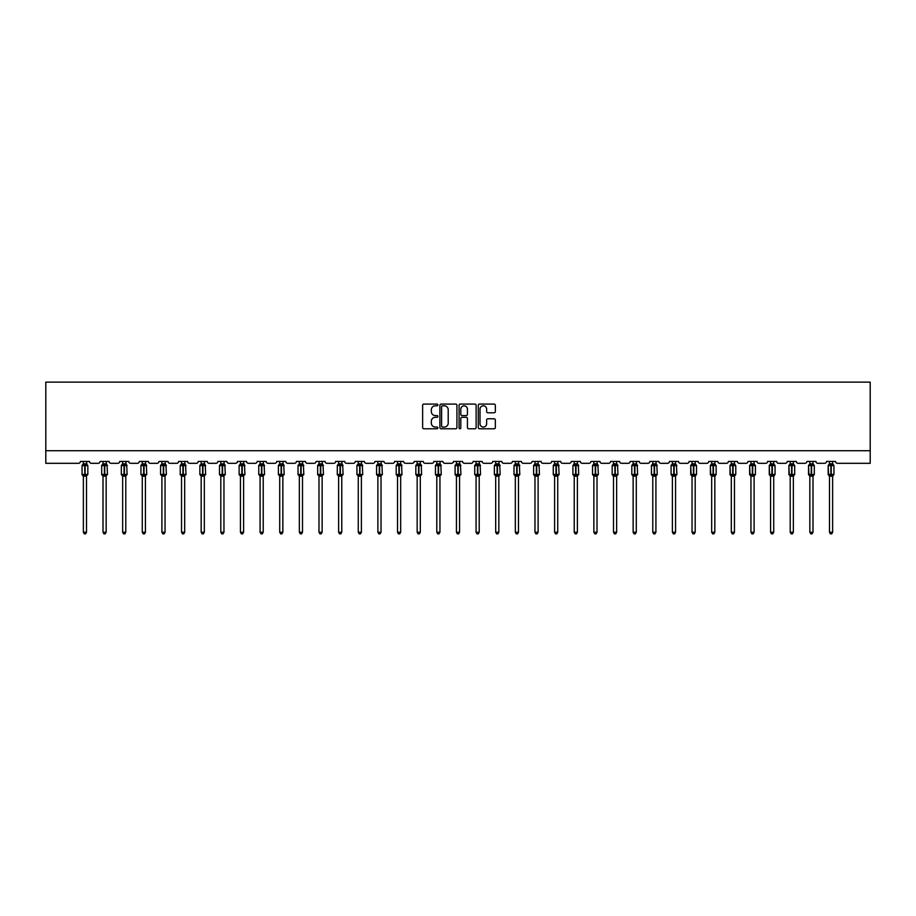 <?xml version="1.0" encoding="UTF-8"?>
<svg xmlns="http://www.w3.org/2000/svg" width="916" height="916" viewBox="0 0 916 916"><rect width="100%" height="100%" fill="white"/><g stroke="black" fill="none" stroke-linecap="round" stroke-linejoin="round"><path stroke-width="1.37" d="M437.859 404.941A0.87 0.87 0 0 0 437.001 404.082L423.868 404.082A1.237 1.237 0 0 0 422.631 405.319L422.631 427.554A1.237 1.237 0 0 0 423.868 428.791L437.001 428.791A0.87 0.87 0 0 0 437.859 427.921A0.87 0.87 0 0 0 437.001 427.062L435.295 427.062A3.95 3.95 0 0 1 431.344 423.1L431.344 421.257A3.95 3.95 0 0 1 435.295 417.295L437.001 417.295A0.87 0.87 0 0 0 437.859 416.436A0.87 0.87 0 0 0 437.001 415.566L435.295 415.566A3.95 3.95 0 0 1 431.344 411.616L431.344 409.761A3.95 3.95 0 0 1 435.295 405.811L437.001 405.811A0.87 0.87 0 0 0 437.859 404.941M494.102 412.784A1.237 1.237 0 0 0 495.338 411.559L495.338 405.319A1.237 1.237 0 0 0 494.102 404.082L479.526 404.082A1.237 1.237 0 0 0 478.289 405.319L478.289 427.554A1.237 1.237 0 0 0 479.526 428.791L494.102 428.791A1.237 1.237 0 0 0 495.338 427.554L495.338 420.02A1.237 1.237 0 0 0 494.102 418.784L487.862 418.784A1.237 1.237 0 0 0 486.636 420.02L486.636 423.753A3.309 3.309 0 0 1 483.327 427.062A3.309 3.309 0 0 1 480.018 423.753L480.018 409.108A3.309 3.309 0 0 1 483.327 405.811A3.309 3.309 0 0 1 486.636 409.108L486.636 411.559A1.237 1.237 0 0 0 487.862 412.784L494.102 412.784M870.2 450.729L870.2 382.132L45.8 382.132L45.8 463.313L78.524 463.313A1.889 1.889 0 0 0 80.413 461.435L89.47 461.435A1.889 1.889 0 0 0 91.36 463.313L98.161 463.313A1.889 1.889 0 0 0 100.05 461.435L109.107 461.435A1.889 1.889 0 0 0 110.996 463.313L117.798 463.313A1.889 1.889 0 0 0 119.687 461.435L128.744 461.435A1.889 1.889 0 0 0 130.633 463.313L137.423 463.313A1.889 1.889 0 0 0 139.312 461.435L148.381 461.435A1.889 1.889 0 0 0 150.27 463.313L157.06 463.313A1.889 1.889 0 0 0 158.949 461.435L168.017 461.435A1.889 1.889 0 0 0 169.895 463.313L176.696 463.313A1.889 1.889 0 0 0 178.586 461.435L187.643 461.435A1.889 1.889 0 0 0 189.532 463.313L196.333 463.313A1.889 1.889 0 0 0 198.222 461.435L207.279 461.435A1.889 1.889 0 0 0 209.169 463.313L215.97 463.313A1.889 1.889 0 0 0 217.859 461.435L226.916 461.435A1.889 1.889 0 0 0 228.805 463.313L235.595 463.313A1.889 1.889 0 0 0 237.484 461.435L246.553 461.435A1.889 1.889 0 0 0 248.442 463.313L255.232 463.313A1.889 1.889 0 0 0 257.121 461.435L266.19 461.435A1.889 1.889 0 0 0 268.079 463.313L274.869 463.313A1.889 1.889 0 0 0 276.758 461.435L285.815 461.435A1.889 1.889 0 0 0 287.704 463.313L294.505 463.313A1.889 1.889 0 0 0 296.395 461.435L305.452 461.435A1.889 1.889 0 0 0 307.341 463.313L314.142 463.313A1.889 1.889 0 0 0 316.031 461.435L325.088 461.435A1.889 1.889 0 0 0 326.978 463.313L333.779 463.313A1.889 1.889 0 0 0 335.657 461.435L344.725 461.435A1.889 1.889 0 0 0 346.614 463.313L353.404 463.313A1.889 1.889 0 0 0 355.293 461.435L364.362 461.435A1.889 1.889 0 0 0 366.251 463.313L373.041 463.313A1.889 1.889 0 0 0 374.93 461.435L383.987 461.435A1.889 1.889 0 0 0 385.876 463.313L392.678 463.313A1.889 1.889 0 0 0 394.567 461.435L403.624 461.435A1.889 1.889 0 0 0 405.513 463.313L412.315 463.313A1.889 1.889 0 0 0 414.204 461.435L423.261 461.435A1.889 1.889 0 0 0 425.15 463.313L431.951 463.313A1.889 1.889 0 0 0 433.829 461.435L442.897 461.435A1.889 1.889 0 0 0 444.787 463.313L451.577 463.313A1.889 1.889 0 0 0 453.466 461.435L462.534 461.435A1.889 1.889 0 0 0 464.423 463.313L471.213 463.313A1.889 1.889 0 0 0 473.103 461.435L482.171 461.435A1.889 1.889 0 0 0 484.049 463.313L490.85 463.313A1.889 1.889 0 0 0 492.739 461.435L501.796 461.435A1.889 1.889 0 0 0 503.685 463.313L510.487 463.313A1.889 1.889 0 0 0 512.376 461.435L521.433 461.435A1.889 1.889 0 0 0 523.322 463.313L530.124 463.313A1.889 1.889 0 0 0 532.013 461.435L541.07 461.435A1.889 1.889 0 0 0 542.959 463.313L549.749 463.313A1.889 1.889 0 0 0 551.638 461.435L560.707 461.435A1.889 1.889 0 0 0 562.596 463.313L569.386 463.313A1.889 1.889 0 0 0 571.275 461.435L580.343 461.435A1.889 1.889 0 0 0 582.221 463.313L589.022 463.313A1.889 1.889 0 0 0 590.912 461.435L599.969 461.435A1.889 1.889 0 0 0 601.858 463.313L608.659 463.313A1.889 1.889 0 0 0 610.548 461.435L619.605 461.435A1.889 1.889 0 0 0 621.495 463.313L628.296 463.313A1.889 1.889 0 0 0 630.185 461.435L639.242 461.435A1.889 1.889 0 0 0 641.131 463.313L647.921 463.313A1.889 1.889 0 0 0 649.81 461.435L658.879 461.435A1.889 1.889 0 0 0 660.768 463.313L667.558 463.313A1.889 1.889 0 0 0 669.447 461.435L678.516 461.435A1.889 1.889 0 0 0 680.405 463.313L687.195 463.313A1.889 1.889 0 0 0 689.084 461.435L698.141 461.435A1.889 1.889 0 0 0 700.03 463.313L706.831 463.313A1.889 1.889 0 0 0 708.721 461.435L717.778 461.435A1.889 1.889 0 0 0 719.667 463.313L726.468 463.313A1.889 1.889 0 0 0 728.357 461.435L737.414 461.435A1.889 1.889 0 0 0 739.304 463.313L746.105 463.313A1.889 1.889 0 0 0 747.983 461.435L757.051 461.435A1.889 1.889 0 0 0 758.94 463.313L765.73 463.313A1.889 1.889 0 0 0 767.619 461.435L776.688 461.435A1.889 1.889 0 0 0 778.577 463.313L785.367 463.313A1.889 1.889 0 0 0 787.256 461.435L796.313 461.435A1.889 1.889 0 0 0 798.202 463.313L805.004 463.313A1.889 1.889 0 0 0 806.893 461.435L815.95 461.435A1.889 1.889 0 0 0 817.839 463.313L824.64 463.313A1.889 1.889 0 0 0 826.53 461.435L835.587 461.435A1.889 1.889 0 0 0 837.476 463.313L870.2 463.313L870.2 450.729L45.8 450.729M456.924 405.319A1.237 1.237 0 0 0 455.687 404.082L441.111 404.082A1.237 1.237 0 0 0 439.875 405.319L439.875 427.554A1.237 1.237 0 0 0 441.111 428.791L455.687 428.791A1.237 1.237 0 0 0 456.924 427.554L456.924 405.319M460.313 404.082L474.889 404.082A1.237 1.237 0 0 1 476.125 405.319L476.125 427.554A1.237 1.237 0 0 1 474.889 428.791L468.66 428.791A1.237 1.237 0 0 1 467.423 427.554L467.423 418.532A1.237 1.237 0 0 0 466.187 417.295L462.042 417.295A1.237 1.237 0 0 0 460.805 418.532L460.805 427.921A0.87 0.87 0 0 1 459.947 428.791A0.87 0.87 0 0 1 459.076 427.921L459.076 405.319A1.237 1.237 0 0 1 460.313 404.082M442.462 405.811A0.87 0.87 0 0 0 441.604 406.67L441.604 426.192A0.87 0.87 0 0 0 442.462 427.062L444.26 427.062A3.95 3.95 0 0 0 448.21 423.1L448.21 409.761A3.95 3.95 0 0 0 444.26 405.811L442.462 405.811M467.423 409.177A3.309 3.309 0 0 0 464.114 405.868A3.309 3.309 0 0 0 460.805 409.177L460.805 414.33A1.237 1.237 0 0 0 462.042 415.566L466.187 415.566A1.237 1.237 0 0 0 467.423 414.33L467.423 409.177M86.516 463.92L86.516 463.92A1.385 1.317 180 0 0 87.249 465.088L82.463 465.019A0.63 0.63 0 0 0 82.051 465.614L82.051 474.431A0.63 0.63 0 0 0 82.463 475.015L87.249 474.957A1.385 1.317 -0 0 0 86.516 476.114L83.367 476.102A1.385 1.317 -0 0 0 82.646 474.957L82.646 474.957M82.646 465.088A1.385 1.317 180 0 0 83.367 463.92L84.753 463.805L84.753 474.431L87.833 474.431L87.833 465.614L82.051 465.614L82.051 474.431L84.753 474.431L84.753 476.24M86.516 476.114L86.516 532.23L83.367 532.23L83.367 476.102M86.516 461.435L86.974 465.488L86.516 463.988L85.131 463.805L85.131 476.24M83.367 461.435L83.367 463.931M82.909 465.488L83.367 463.988M82.909 474.545L83.367 476.045M86.974 474.545L86.516 476.045M86.516 532.23L85.577 533.868L84.318 533.868L83.367 532.23M87.833 465.614L87.421 465.019A0.63 0.63 0 0 1 87.604 465.122M87.421 475.015L87.833 474.431A0.63 0.63 0 0 1 87.799 474.625M106.153 463.92L106.153 463.92A1.385 1.317 180 0 0 106.874 465.088L102.1 465.019A0.63 0.63 0 0 0 101.687 465.614L101.687 474.431A0.63 0.63 0 0 0 102.1 475.015L101.687 474.431L107.47 474.431L107.058 465.019A0.63 0.63 0 0 1 107.241 465.122M107.058 475.015L107.47 474.431A0.63 0.63 0 0 1 107.435 474.625M106.153 476.114L103.004 476.102A1.385 1.317 -0 0 0 102.283 474.957L106.874 474.957A1.385 1.317 -0 0 0 106.153 476.114L106.153 532.23L105.203 533.868L103.955 533.868L103.004 532.23L103.004 476.102M125.79 463.92L125.79 463.92A1.385 1.317 180 0 0 126.511 465.088L121.725 465.019A0.63 0.63 0 0 0 121.313 465.614L121.313 474.431A0.63 0.63 0 0 0 121.725 475.015L121.313 474.431L127.106 474.431L126.694 465.019A0.63 0.63 0 0 1 126.877 465.122M126.694 475.015L127.106 474.431A0.63 0.63 0 0 1 127.072 474.625M125.79 476.114L122.641 476.102A1.385 1.317 -0 0 0 121.908 474.957L126.511 474.957A1.385 1.317 -0 0 0 125.79 476.114L125.79 532.23L124.839 533.868L123.58 533.868L122.641 532.23L122.641 476.102M145.415 463.92L145.415 463.92A1.385 1.317 180 0 0 146.148 465.088L141.362 465.019A0.63 0.63 0 0 0 140.95 465.614L140.95 474.431A0.63 0.63 0 0 0 141.362 475.015L140.95 474.431L146.743 474.431L146.331 465.019A0.63 0.63 0 0 1 146.514 465.122M146.331 475.015L146.743 474.431A0.63 0.63 0 0 1 146.709 474.625M145.415 476.114L142.278 476.102A1.385 1.317 -0 0 0 141.545 474.957L146.148 474.957A1.385 1.317 -0 0 0 145.415 476.114L145.415 532.23L144.476 533.868L143.217 533.868L142.278 532.23L142.278 476.102M165.052 463.92L165.052 463.92A1.385 1.317 180 0 0 165.785 465.088L160.998 465.019A0.63 0.63 0 0 0 160.586 465.614L160.586 474.431A0.63 0.63 0 0 0 160.998 475.015L160.586 474.431L166.38 474.431L165.968 465.019A0.63 0.63 0 0 1 166.139 465.122M165.968 475.015L166.38 474.431A0.63 0.63 0 0 1 166.346 474.625M165.052 476.114L161.903 476.102A1.385 1.317 -0 0 0 161.182 474.957L165.785 474.957A1.385 1.317 -0 0 0 165.052 476.114L165.052 532.23L164.113 533.868L162.853 533.868L161.903 532.23L161.903 476.102M103.004 476.32L102.283 474.957M103.004 532.23L106.153 532.23M106.153 461.435L106.611 465.488L106.153 463.988L104.767 463.805L104.767 465.614L101.687 465.614L103.004 463.725M102.283 465.088A1.385 1.317 180 0 0 103.004 463.92L104.767 463.805M103.004 461.435L103.004 463.931M102.546 465.488L103.004 463.988M102.546 474.545L103.004 476.045M106.611 474.545L106.153 476.045M122.641 476.32L121.908 474.957M122.641 532.23L125.79 532.23M125.79 461.435L126.248 465.488L125.79 463.988L124.404 463.805L124.404 465.614L121.313 465.614L122.641 463.725M121.908 465.088A1.385 1.317 180 0 0 122.641 463.92L124.404 463.805M122.641 461.435L122.641 463.931M122.183 465.488L122.641 463.988M122.183 474.545L122.641 476.045M126.248 474.545L125.79 476.045M142.278 476.32L141.545 474.957M142.278 532.23L145.415 532.23M145.415 461.435L145.873 465.488L145.426 463.988L144.041 463.805L144.041 465.614L140.95 465.614L142.278 463.725M141.545 465.088A1.385 1.317 180 0 0 142.278 463.92L144.041 463.805M142.278 461.435L142.278 463.931M141.82 465.488L142.278 463.988M141.82 474.545L142.278 476.045M145.873 474.545L145.426 476.045M161.903 476.32L161.182 474.957M161.903 532.23L165.052 532.23M165.052 461.435L165.51 465.488L165.052 463.988L163.666 463.805L163.666 465.614L160.586 465.614L161.903 463.725M161.182 465.088A1.385 1.317 180 0 0 161.903 463.92L163.666 463.805M161.903 461.435L161.903 463.931M161.456 465.488L161.903 463.988M161.456 474.545L161.903 476.045M165.51 474.545L165.052 476.045M184.689 463.92L184.689 463.92A1.385 1.317 180 0 0 185.421 465.088L180.635 465.019A0.63 0.63 0 0 0 180.223 465.614L180.223 474.431A0.63 0.63 0 0 0 180.635 475.015L180.223 474.431L186.005 474.431L185.593 465.019A0.63 0.63 0 0 1 185.776 465.122M185.593 475.015L186.005 474.431A0.63 0.63 0 0 1 185.971 474.625M184.689 476.114L181.54 476.102A1.385 1.317 -0 0 0 180.818 474.957L185.421 474.957A1.385 1.317 -0 0 0 184.689 476.114L184.689 532.23L183.75 533.868L182.49 533.868L181.54 532.23L181.54 476.102M181.54 476.32L180.818 474.957M181.54 532.23L184.689 532.23M184.689 461.435L185.147 465.488L184.689 463.988L183.303 463.805L183.303 465.614L180.223 465.614L181.54 463.725M180.818 465.088A1.385 1.317 180 0 0 181.54 463.92L183.303 463.805M181.54 461.435L181.54 463.931M181.082 465.488L181.54 463.988M181.082 474.545L181.54 476.045M185.147 474.545L184.689 476.045M204.325 463.92L204.325 463.92A1.385 1.317 180 0 0 205.047 465.088L200.272 465.019A0.63 0.63 0 0 0 199.86 465.614L199.86 474.431A0.63 0.63 0 0 0 200.272 475.015L199.86 474.431L205.642 474.431L205.23 465.019A0.63 0.63 0 0 1 205.413 465.122M205.23 475.015L205.642 474.431A0.63 0.63 0 0 1 205.608 474.625M204.325 476.114L201.176 476.102A1.385 1.317 -0 0 0 200.455 474.957L205.047 474.957A1.385 1.317 -0 0 0 204.325 476.114L204.325 532.23L203.375 533.868L202.127 533.868L201.176 532.23L201.176 476.102M201.176 476.32L200.455 474.957M201.176 532.23L204.325 532.23M204.325 461.435L204.783 465.488L204.325 463.988L202.94 463.805L202.94 465.614L199.86 465.614L201.176 463.725M200.455 465.088A1.385 1.317 180 0 0 201.176 463.92L202.94 463.805M201.176 461.435L201.176 463.931M200.719 465.488L201.176 463.988M200.719 474.545L201.176 476.045M204.783 474.545L204.325 476.045M223.962 463.92L223.962 463.92A1.385 1.317 180 0 0 224.683 465.088L219.909 465.019A0.63 0.63 0 0 0 219.485 465.614L219.485 474.431A0.63 0.63 0 0 0 219.909 475.015L219.485 474.431L225.279 474.431L224.867 465.019A0.63 0.63 0 0 1 225.05 465.122M224.867 475.015L225.279 474.431A0.63 0.63 0 0 1 225.244 474.625M223.962 476.114L220.813 476.102A1.385 1.317 -0 0 0 220.08 474.957L224.683 474.957A1.385 1.317 -0 0 0 223.962 476.114L223.962 532.23L223.012 533.868L221.752 533.868L220.813 532.23L220.813 476.102M220.813 476.32L220.08 474.957M220.813 532.23L223.962 532.23M223.962 461.435L224.42 465.488L223.962 463.988L222.577 463.805L222.577 465.614L219.485 465.614L220.813 463.725M220.08 465.088A1.385 1.317 180 0 0 220.813 463.92L222.577 463.805M220.813 461.435L220.813 463.931M220.355 465.488L220.813 463.988M220.355 474.545L220.813 476.045M224.42 474.545L223.962 476.045M243.599 463.92L243.599 463.92A1.385 1.317 180 0 0 244.32 465.088L239.534 465.019A0.63 0.63 0 0 0 239.122 465.614L239.122 474.431A0.63 0.63 0 0 0 239.534 475.015L239.122 474.431L244.916 474.431L244.503 465.019A0.63 0.63 0 0 1 244.686 465.122M244.503 475.015L244.916 474.431A0.63 0.63 0 0 1 244.881 474.625M243.599 476.114L240.45 476.102A1.385 1.317 -0 0 0 239.717 474.957L244.32 474.957A1.385 1.317 -0 0 0 243.599 476.114L243.599 532.23L242.648 533.868L241.389 533.868L240.45 532.23L240.45 476.102M240.45 476.32L239.717 474.957M240.45 532.23L243.599 532.23M243.599 461.435L244.045 465.488L243.599 463.988L242.213 463.805L242.213 465.614L239.122 465.614L240.45 463.725M239.717 465.088A1.385 1.317 180 0 0 240.45 463.92L242.213 463.805M240.45 461.435L240.45 463.931M239.992 465.488L240.45 463.988M239.992 474.545L240.45 476.045M244.045 474.545L243.599 476.045M263.224 463.92L263.224 463.92A1.385 1.317 180 0 0 263.957 465.088L259.171 465.019A0.63 0.63 0 0 0 258.759 465.614L258.759 474.431A0.63 0.63 0 0 0 259.171 475.015L258.759 474.431L264.552 474.431L264.14 465.019A0.63 0.63 0 0 1 264.312 465.122M264.14 475.015L264.552 474.431A0.63 0.63 0 0 1 264.518 474.625M263.224 476.114L260.087 476.102A1.385 1.317 -0 0 0 259.354 474.957L263.957 474.957A1.385 1.317 -0 0 0 263.224 476.114L263.224 532.23L262.285 533.868L261.026 533.868L260.087 532.23L260.087 476.102M260.087 476.32L259.354 474.957M260.087 532.23L263.224 532.23M263.224 461.435L263.682 465.488L263.224 463.988L261.839 463.805L261.839 465.614L258.759 465.614L260.087 463.725M259.354 465.088A1.385 1.317 180 0 0 260.087 463.92L261.839 463.805M260.087 461.435L260.087 463.931M259.629 465.488L260.075 463.988M259.629 474.545L260.075 476.045M263.682 474.545L263.224 476.045M282.861 463.92L282.861 463.92A1.385 1.317 180 0 0 283.594 465.088L278.808 465.019A0.63 0.63 0 0 0 278.395 465.614L278.395 474.431A0.63 0.63 0 0 0 278.808 475.015L278.395 474.431L284.189 474.431L283.765 465.019A0.63 0.63 0 0 1 283.949 465.122M283.765 475.015L284.189 474.431A0.63 0.63 0 0 1 284.155 474.625M282.861 476.114L279.712 476.102A1.385 1.317 -0 0 0 278.991 474.957L283.594 474.957A1.385 1.317 -0 0 0 282.861 476.114L282.861 532.23L281.922 533.868L280.662 533.868L279.712 532.23L279.712 476.102M279.712 476.32L278.991 474.957M279.712 532.23L282.861 532.23M282.861 461.435L283.319 465.488L282.861 463.988L281.475 463.805L281.475 465.614L278.395 465.614L279.712 463.725M278.991 465.088A1.385 1.317 180 0 0 279.712 463.92L281.475 463.805M279.712 461.435L279.712 463.931M279.254 465.488L279.712 463.988M279.254 474.545L279.712 476.045M283.319 474.545L282.861 476.045M302.498 463.92L302.498 463.92A1.385 1.317 180 0 0 303.219 465.088L298.444 465.019A0.63 0.63 0 0 0 298.032 465.614L298.032 474.431A0.63 0.63 0 0 0 298.444 475.015L298.032 474.431L303.814 474.431L303.402 465.019A0.63 0.63 0 0 1 303.585 465.122M303.402 475.015L303.814 474.431A0.63 0.63 0 0 1 303.78 474.625M302.498 476.114L299.349 476.102A1.385 1.317 -0 0 0 298.627 474.957L303.219 474.957A1.385 1.317 -0 0 0 302.498 476.114L302.498 532.23L301.547 533.868L300.299 533.868L299.349 532.23L299.349 476.102M299.349 476.32L298.627 474.957M299.349 532.23L302.498 532.23M302.498 461.435L302.956 465.488L302.498 463.988L301.112 463.805L301.112 465.614L298.032 465.614L299.349 463.725M298.627 465.088A1.385 1.317 180 0 0 299.349 463.92L301.112 463.805M299.349 461.435L299.349 463.931M298.891 465.488L299.349 463.988M298.891 474.545L299.349 476.045M302.956 474.545L302.498 476.045M322.134 463.92L322.134 463.92A1.385 1.317 180 0 0 322.856 465.088L318.081 465.019A0.63 0.63 0 0 0 317.669 465.614L317.669 474.431A0.63 0.63 0 0 0 318.081 475.015L317.669 474.431L323.451 474.431L323.039 465.019A0.63 0.63 0 0 1 323.222 465.122M323.039 475.015L323.451 474.431A0.63 0.63 0 0 1 323.417 474.625M322.134 476.114L318.986 476.102A1.385 1.317 -0 0 0 318.253 474.957L322.856 474.957A1.385 1.317 -0 0 0 322.134 476.114L322.134 532.23L321.184 533.868L319.924 533.868L318.986 532.23L318.986 476.102M318.986 476.32L318.253 474.957M318.986 532.23L322.134 532.23M322.134 461.435L322.592 465.488L322.134 463.988L320.749 463.805L320.749 465.614L317.669 465.614L318.986 463.725M318.253 465.088A1.385 1.317 180 0 0 318.986 463.92L320.749 463.805M318.986 461.435L318.986 463.931M318.528 465.488L318.986 463.988M318.528 474.545L318.986 476.045M322.592 474.545L322.134 476.045M341.771 463.92L341.771 463.92A1.385 1.317 180 0 0 342.492 465.088L337.706 465.019A0.63 0.63 0 0 0 337.294 465.614L337.294 474.431A0.63 0.63 0 0 0 337.706 475.015L337.294 474.431L343.088 474.431L342.676 465.019A0.63 0.63 0 0 1 342.859 465.122M342.676 475.015L343.088 474.431A0.63 0.63 0 0 1 343.053 474.625M341.771 476.114L338.622 476.102A1.385 1.317 -0 0 0 337.89 474.957L342.492 474.957A1.385 1.317 -0 0 0 341.771 476.114L341.771 532.23L340.821 533.868L339.561 533.868L338.622 532.23L338.622 476.102M338.622 476.32L337.89 474.957M338.622 532.23L341.771 532.23M341.771 461.435L342.218 465.488L341.771 463.988L340.386 463.805L340.386 465.614L337.294 465.614L338.622 463.725M337.89 465.088A1.385 1.317 180 0 0 338.622 463.92L340.386 463.805M338.622 461.435L338.622 463.931M338.164 465.488L338.622 463.988M338.164 474.545L338.622 476.045M342.218 474.545L341.771 476.045M361.396 463.92L361.396 463.92A1.385 1.317 180 0 0 362.129 465.088L357.343 465.019A0.63 0.63 0 0 0 356.931 465.614L356.931 474.431A0.63 0.63 0 0 0 357.343 475.015L356.931 474.431L362.725 474.431L362.312 465.019A0.63 0.63 0 0 1 362.496 465.122M362.312 475.015L362.725 474.431A0.63 0.63 0 0 1 362.69 474.625M361.396 476.114L358.259 476.102A1.385 1.317 -0 0 0 357.526 474.957L362.129 474.957A1.385 1.317 -0 0 0 361.396 476.114L361.396 532.23L360.457 533.868L359.198 533.868L358.259 532.23L358.259 476.102M358.259 476.32L357.526 474.957M358.259 532.23L361.396 532.23M361.396 461.435L361.854 465.488L361.396 463.988L360.011 463.805L360.011 465.614L356.931 465.614L358.259 463.725M357.526 465.088A1.385 1.317 180 0 0 358.259 463.92L360.011 463.805M358.259 461.435L358.259 463.931M357.801 465.488L358.248 463.988M357.801 474.545L358.248 476.045M361.854 474.545L361.396 476.045M381.033 463.92L381.033 463.92A1.385 1.317 180 0 0 381.766 465.088L376.98 465.019A0.63 0.63 0 0 0 376.568 465.614L376.568 474.431A0.63 0.63 0 0 0 376.98 475.015L376.568 474.431L382.361 474.431L381.949 465.019A0.63 0.63 0 0 1 382.121 465.122M382.361 474.431A0.63 0.63 0 0 1 381.949 475.015L382.361 474.431M381.033 476.114L377.884 476.102A1.385 1.317 -0 0 0 377.163 474.957L381.766 474.957A1.385 1.317 -0 0 0 381.033 476.114L381.033 532.23L380.094 533.868L378.835 533.868L377.884 532.23L377.884 476.102M377.884 476.32L377.163 474.957M377.884 532.23L381.033 532.23M381.033 461.435L381.491 465.488L381.033 463.988L379.648 463.805L379.648 465.614L376.568 465.614L377.884 463.725M377.163 465.088A1.385 1.317 180 0 0 377.884 463.92L379.648 463.805M377.884 461.435L377.884 463.931M377.426 465.488L377.884 463.988M377.426 474.545L377.884 476.045M381.491 474.545L381.033 476.045M396.8 474.957L401.391 474.957A1.385 1.317 -0 0 0 400.67 476.114L400.67 532.23L397.521 532.23L397.521 476.102A1.385 1.317 -0 0 0 396.8 474.957L396.204 474.431A0.63 0.63 0 0 0 396.617 475.015L396.204 474.431L401.987 474.431L401.574 465.019A0.63 0.63 0 0 1 401.758 465.122M401.987 474.431A0.63 0.63 0 0 1 401.574 475.015L401.987 474.431M396.204 465.614L396.204 474.431L396.204 465.614A0.63 0.63 0 0 1 396.617 465.019L396.204 465.614L398.907 465.614L396.617 465.019L397.521 463.725M400.67 463.92L400.67 463.92A1.385 1.317 180 0 0 401.391 465.088L398.907 465.053L398.907 463.805L400.67 463.988L400.67 461.435M400.67 476.102L397.521 476.102M396.8 465.088A1.385 1.317 180 0 0 397.521 463.92L398.907 463.805M397.521 461.435L397.521 463.931M400.67 476.045L401.391 474.957M397.063 465.488L397.521 463.988M400.67 463.988L401.128 465.488L400.67 463.988M397.063 474.545L397.521 476.045M400.67 532.23L399.72 533.868L398.471 533.868L397.521 532.23M416.425 474.957L421.028 474.957A1.385 1.317 -0 0 0 420.307 476.114L420.307 532.23L417.158 532.23L417.158 476.102A1.385 1.317 -0 0 0 416.425 474.957L415.841 474.431A0.63 0.63 0 0 0 416.253 475.015L415.841 474.431L421.623 474.431L421.211 465.019A0.63 0.63 0 0 1 421.394 465.122M421.623 474.431A0.63 0.63 0 0 1 421.211 475.015L421.623 474.431M415.841 465.614L415.841 474.431L415.841 465.614A0.63 0.63 0 0 1 416.253 465.019L415.841 465.614L418.543 465.614L416.253 465.019L417.158 463.725M420.307 463.92L420.307 463.92A1.385 1.317 180 0 0 421.028 465.088L418.543 465.053L418.543 463.805L420.307 463.988L420.307 461.435M420.307 476.102L417.158 476.102M416.425 465.088A1.385 1.317 180 0 0 417.158 463.92L418.543 463.805M417.158 461.435L417.158 463.931M420.307 476.045L421.028 474.957M416.7 465.488L417.158 463.988M420.307 463.988L420.765 465.488L420.307 463.988M416.7 474.545L417.158 476.045M420.307 532.23L419.356 533.868L418.097 533.868L417.158 532.23M439.943 463.92L439.943 463.92A1.385 1.317 180 0 0 440.665 465.088L435.879 465.019A0.63 0.63 0 0 0 435.466 465.614L435.466 474.431A0.63 0.63 0 0 0 435.879 475.015L435.466 474.431L441.26 474.431L440.848 465.019A0.63 0.63 0 0 1 441.031 465.122M441.26 474.431A0.63 0.63 0 0 1 440.848 475.015L441.26 474.431M439.943 476.114L436.795 476.102A1.385 1.317 -0 0 0 436.062 474.957L440.665 474.957A1.385 1.317 -0 0 0 439.943 476.114L439.943 532.23L438.993 533.868L437.733 533.868L436.795 532.23L436.795 476.102M436.795 476.32L436.062 474.957M436.795 532.23L439.943 532.23M439.943 461.435L440.39 465.488L439.943 463.988L438.558 463.805L438.558 465.614L435.466 465.614L436.795 463.725M436.062 465.088A1.385 1.317 180 0 0 436.795 463.92L438.558 463.805M436.795 461.435L436.795 463.931M439.943 476.045L440.665 474.957M436.337 465.488L436.795 463.988M436.337 474.545L436.795 476.045M459.569 463.92L459.569 463.92A1.385 1.317 180 0 0 460.301 465.088L455.515 465.019A0.63 0.63 0 0 0 455.103 465.614L455.103 474.431A0.63 0.63 0 0 0 455.515 475.015L455.103 474.431L460.897 474.431L460.485 465.019A0.63 0.63 0 0 1 460.668 465.122M460.897 474.431A0.63 0.63 0 0 1 460.485 475.015L460.897 474.431M459.569 476.114L456.431 476.102A1.385 1.317 -0 0 0 455.699 474.957L460.301 474.957A1.385 1.317 -0 0 0 459.569 476.114L459.569 532.23L458.63 533.868L457.37 533.868L456.431 532.23L456.431 476.102M456.431 476.32L455.699 474.957M456.431 532.23L459.569 532.23M459.569 461.435L460.027 465.488L459.569 463.988L458.183 463.805L458.183 465.614L455.103 465.614L456.431 463.725M455.699 465.088A1.385 1.317 180 0 0 456.431 463.92L458.183 463.805M456.431 461.435L456.431 463.931M459.569 476.045L460.301 474.957M455.973 465.488L456.431 463.988M455.973 474.545L456.431 476.045M479.205 463.92L479.205 463.92A1.385 1.317 180 0 0 479.938 465.088L475.152 465.019A0.63 0.63 0 0 0 474.74 465.614L474.74 474.431A0.63 0.63 0 0 0 475.152 475.015L474.74 474.431L480.534 474.431L480.121 465.019A0.63 0.63 0 0 1 480.293 465.122M480.534 474.431A0.63 0.63 0 0 1 480.121 475.015L480.534 474.431M479.205 476.114L476.057 476.102A1.385 1.317 -0 0 0 475.335 474.957L479.938 474.957A1.385 1.317 -0 0 0 479.205 476.114L479.205 532.23L478.267 533.868L477.007 533.868L476.057 532.23L476.057 476.102M476.057 476.32L475.335 474.957M476.057 532.23L479.205 532.23M479.205 461.435L479.663 465.488L479.205 463.988L477.82 463.805L477.82 465.614L474.74 465.614L476.057 463.725M475.335 465.088A1.385 1.317 180 0 0 476.057 463.92L477.82 463.805M476.057 461.435L476.057 463.931M479.205 476.045L479.938 474.957M475.61 465.488L476.057 463.988M475.61 474.545L476.057 476.045M498.842 463.92L498.842 463.92A1.385 1.317 180 0 0 499.575 465.088L494.789 465.019A0.63 0.63 0 0 0 494.377 465.614L494.377 474.431A0.63 0.63 0 0 0 494.789 475.015L494.377 474.431L500.159 474.431L499.747 465.019A0.63 0.63 0 0 1 499.93 465.122M500.159 474.431A0.63 0.63 0 0 1 499.747 475.015L500.159 474.431M498.842 476.114L495.693 476.102A1.385 1.317 -0 0 0 494.972 474.957L499.575 474.957A1.385 1.317 -0 0 0 498.842 476.114L498.842 532.23L497.903 533.868L496.644 533.868L495.693 532.23L495.693 476.102M495.693 476.32L494.972 474.957M495.693 532.23L498.842 532.23M498.842 461.435L499.3 465.488L498.842 463.988L497.457 463.805L497.457 465.614L494.377 465.614L495.693 463.725M494.972 465.088A1.385 1.317 180 0 0 495.693 463.92L497.457 463.805M495.693 461.435L495.693 463.931M498.842 476.045L499.575 474.957M495.235 465.488L495.693 463.988M495.235 474.545L495.693 476.045M518.479 463.92L518.479 463.92A1.385 1.317 180 0 0 519.2 465.088L514.426 465.019A0.63 0.63 0 0 0 514.013 465.614L514.013 474.431A0.63 0.63 0 0 0 514.426 475.015L514.013 474.431L519.796 474.431L519.383 465.019A0.63 0.63 0 0 1 519.567 465.122M519.796 474.431A0.63 0.63 0 0 1 519.383 475.015L519.796 474.431M518.479 476.114L515.33 476.102A1.385 1.317 -0 0 0 514.609 474.957L519.2 474.957A1.385 1.317 -0 0 0 518.479 476.114L518.479 532.23L517.529 533.868L516.28 533.868L515.33 532.23L515.33 476.102M515.33 476.32L514.609 474.957M515.33 532.23L518.479 532.23M518.479 461.435L518.937 465.488L518.479 463.988L517.093 463.805L517.093 465.614L514.013 465.614L515.33 463.725M514.609 465.088A1.385 1.317 180 0 0 515.33 463.92L517.093 463.805M515.33 461.435L515.33 463.931M518.479 476.045L519.2 474.957M514.872 465.488L515.33 463.988M514.872 474.545L515.33 476.045M534.234 474.957L538.837 474.957A1.385 1.317 -0 0 0 538.116 476.114L538.116 532.23L534.967 532.23L534.967 476.102A1.385 1.317 -0 0 0 534.234 474.957L533.639 474.431A0.63 0.63 0 0 0 534.051 475.015L533.639 474.431L539.432 474.431L539.02 465.019A0.63 0.63 0 0 1 539.203 465.122M539.432 474.431A0.63 0.63 0 0 1 539.02 475.015L539.432 474.431M533.639 465.614L533.639 474.431L533.639 465.614A0.63 0.63 0 0 1 534.051 465.019L533.639 465.614L536.352 465.614L534.051 465.019L534.967 463.725M538.116 463.92L538.116 463.92A1.385 1.317 180 0 0 538.837 465.088L536.352 465.053L536.352 463.805L538.116 463.988L538.116 461.435M538.116 476.102L534.967 476.102M534.234 465.088A1.385 1.317 180 0 0 534.967 463.92L536.352 463.805M534.967 461.435L534.967 463.931M538.116 476.045L538.837 474.957M534.509 465.488L534.967 463.988M538.116 463.988L538.574 465.488L538.116 463.988M534.509 474.545L534.967 476.045M538.116 532.23L537.165 533.868L535.906 533.868L534.967 532.23M557.741 463.92L557.741 463.92A1.385 1.317 180 0 0 558.474 465.088L553.688 465.019A0.63 0.63 0 0 0 553.275 465.614L553.275 474.431A0.63 0.63 0 0 0 553.688 475.015L553.275 474.431L559.069 474.431L558.657 465.019A0.63 0.63 0 0 1 558.84 465.122M559.069 474.431A0.63 0.63 0 0 1 558.657 475.015L559.069 474.431M557.741 476.114L554.604 476.102A1.385 1.317 -0 0 0 553.871 474.957L558.474 474.957A1.385 1.317 -0 0 0 557.741 476.114L557.741 532.23L556.802 533.868L555.543 533.868L554.604 532.23L554.604 476.102M554.604 476.32L553.871 474.957M554.604 532.23L557.741 532.23M557.741 461.435L558.199 465.488L557.752 463.988L556.367 463.805L556.367 465.614L553.275 465.614L554.604 463.725M553.871 465.088A1.385 1.317 180 0 0 554.604 463.92L556.367 463.805M554.604 461.435L554.604 463.931M557.752 476.045L558.474 474.957M554.146 465.488L554.604 463.988M554.146 474.545L554.604 476.045M573.508 474.957L578.111 474.957A1.385 1.317 -0 0 0 577.378 476.114L577.378 532.23L574.229 532.23L574.229 476.102A1.385 1.317 -0 0 0 573.508 474.957L572.912 474.431A0.63 0.63 0 0 0 573.324 475.015L572.912 474.431L578.706 474.431L578.294 465.019A0.63 0.63 0 0 1 578.465 465.122M578.706 474.431A0.63 0.63 0 0 1 578.294 475.015L578.706 474.431M572.912 465.614L572.912 474.431L572.912 465.614A0.63 0.63 0 0 1 573.324 465.019L572.912 465.614L575.614 465.614L573.324 465.019L574.229 463.725M577.378 463.92L577.378 463.92A1.385 1.317 180 0 0 578.111 465.088L575.614 465.053L575.614 463.805L577.378 463.988L577.378 461.435M577.378 476.102L574.229 476.102M573.508 465.088A1.385 1.317 180 0 0 574.229 463.92L575.614 463.805M574.229 461.435L574.229 463.931M577.378 476.045L578.111 474.957M573.782 465.488L574.229 463.988M577.378 463.988L577.836 465.488L577.378 463.988M573.782 474.545L574.229 476.045M577.378 532.23L576.439 533.868L575.179 533.868L574.229 532.23M597.014 463.92L597.014 463.92A1.385 1.317 180 0 0 597.747 465.088L592.961 465.019A0.63 0.63 0 0 0 592.549 465.614L592.549 474.431A0.63 0.63 0 0 0 592.961 475.015L592.549 474.431L598.331 474.431L597.919 465.019A0.63 0.63 0 0 1 598.102 465.122M598.331 474.431A0.63 0.63 0 0 1 597.919 475.015L598.331 474.431M597.014 476.114L593.866 476.102A1.385 1.317 -0 0 0 593.144 474.957L597.747 474.957A1.385 1.317 -0 0 0 597.014 476.114L597.014 532.23L596.076 533.868L594.816 533.868L593.866 532.23L593.866 476.102M593.866 476.32L593.144 474.957M593.866 532.23L597.014 532.23M597.014 461.435L597.472 465.488L597.014 463.988L595.629 463.805L595.629 465.614L592.549 465.614L593.866 463.725M593.144 465.088A1.385 1.317 180 0 0 593.866 463.92L595.629 463.805M593.866 461.435L593.866 463.931M597.014 476.045L597.747 474.957M593.408 465.488L593.866 463.988M593.408 474.545L593.866 476.045M612.781 474.957L617.373 474.957A1.385 1.317 -0 0 0 616.651 476.114L616.651 532.23L613.502 532.23L613.502 476.102A1.385 1.317 -0 0 0 612.781 474.957L612.186 474.431A0.63 0.63 0 0 0 612.598 475.015L612.186 474.431L617.968 474.431L617.556 465.019A0.63 0.63 0 0 1 617.739 465.122M617.968 474.431A0.63 0.63 0 0 1 617.556 475.015L617.968 474.431M612.186 465.614L612.186 474.431L612.186 465.614A0.63 0.63 0 0 1 612.598 465.019L612.186 465.614L614.888 465.614L612.598 465.019L613.502 463.725M616.651 463.92L616.651 463.92A1.385 1.317 180 0 0 617.373 465.088L614.888 465.053L614.888 463.805L616.651 463.988L616.651 461.435M616.651 476.102L613.502 476.102M612.781 465.088A1.385 1.317 180 0 0 613.502 463.92L614.888 463.805M613.502 461.435L613.502 463.931M616.651 476.045L617.373 474.957M613.044 465.488L613.502 463.988M616.651 463.988L617.109 465.488L616.651 463.988M613.044 474.545L613.502 476.045M616.651 532.23L615.701 533.868L614.453 533.868L613.502 532.23M636.288 463.92L636.288 463.92A1.385 1.317 180 0 0 637.009 465.088L632.235 465.019A0.63 0.63 0 0 0 631.811 465.614L631.811 474.431A0.63 0.63 0 0 0 632.235 475.015L631.811 474.431L637.605 474.431L637.192 465.019A0.63 0.63 0 0 1 637.376 465.122M637.605 474.431A0.63 0.63 0 0 1 637.192 475.015L637.605 474.431M636.288 476.114L633.139 476.102A1.385 1.317 -0 0 0 632.406 474.957L637.009 474.957A1.385 1.317 -0 0 0 636.288 476.114L636.288 532.23L635.338 533.868L634.078 533.868L633.139 532.23L633.139 476.102M633.139 476.32L632.406 474.957M633.139 532.23L636.288 532.23M636.288 461.435L636.746 465.488L636.288 463.988L634.903 463.805L634.903 465.614L631.811 465.614L633.139 463.725M632.406 465.088A1.385 1.317 180 0 0 633.139 463.92L634.903 463.805M633.139 461.435L633.139 463.931M636.288 476.045L637.009 474.957M632.681 465.488L633.139 463.988M632.681 474.545L633.139 476.045M655.913 463.92L655.913 463.92A1.385 1.317 180 0 0 656.646 465.088L651.86 465.019A0.63 0.63 0 0 0 651.448 465.614L651.448 474.431A0.63 0.63 0 0 0 651.86 475.015L651.448 474.431L657.241 474.431L656.829 465.019A0.63 0.63 0 0 1 657.012 465.122M657.241 474.431A0.63 0.63 0 0 1 656.829 475.015L657.241 474.431M655.913 476.114L652.776 476.102A1.385 1.317 -0 0 0 652.043 474.957L656.646 474.957A1.385 1.317 -0 0 0 655.913 476.114L655.913 532.23L654.974 533.868L653.715 533.868L652.776 532.23L652.776 476.102M652.776 476.32L652.043 474.957M652.776 532.23L655.913 532.23M655.913 461.435L656.371 465.488L655.925 463.988L654.539 463.805L654.539 465.614L651.448 465.614L652.776 463.725M652.043 465.088A1.385 1.317 180 0 0 652.776 463.92L654.539 463.805M652.776 461.435L652.776 463.931M655.925 476.045L656.646 474.957M652.318 465.488L652.776 463.988M652.318 474.545L652.776 476.045M671.68 474.957L676.283 474.957A1.385 1.317 -0 0 0 675.55 476.114L675.55 532.23L672.401 532.23L672.401 476.102A1.385 1.317 -0 0 0 671.68 474.957L671.085 474.431A0.63 0.63 0 0 0 671.497 475.015L671.085 474.431L676.878 474.431L676.466 465.019A0.63 0.63 0 0 1 676.638 465.122M676.878 474.431A0.63 0.63 0 0 1 676.466 475.015L676.878 474.431M671.085 465.614L671.085 474.431L671.085 465.614A0.63 0.63 0 0 1 671.497 465.019L671.085 465.614L673.787 465.614L671.497 465.019L672.401 463.725M675.55 463.92L675.55 463.92A1.385 1.317 180 0 0 676.283 465.088L673.787 465.053L673.787 463.805L675.55 463.988L675.55 461.435M675.55 476.102L672.401 476.102M671.68 465.088A1.385 1.317 180 0 0 672.401 463.92L673.787 463.805M672.401 461.435L672.401 463.931M675.55 476.045L676.283 474.957M671.955 465.488L672.401 463.988M675.55 463.988L676.008 465.488L675.55 463.988M671.955 474.545L672.401 476.045M675.55 532.23L674.611 533.868L673.352 533.868L672.401 532.23M692.038 476.32L691.133 475.015L693.423 474.431L690.721 474.431A0.63 0.63 0 0 0 691.133 475.015L690.721 465.614A0.63 0.63 0 0 1 691.133 465.019L690.721 465.614L693.423 465.614L691.133 465.019L692.038 463.725M692.038 476.102L692.038 532.23L695.187 532.23L695.187 476.045L692.038 476.102A1.385 1.317 -0 0 0 691.317 474.957M695.187 463.92L695.187 463.92A1.385 1.317 180 0 0 695.92 465.088L693.423 465.053L693.423 463.805L695.187 463.988L695.187 461.435M696.515 474.431L696.515 465.614L693.423 465.614L693.423 474.431L696.515 474.431L695.187 476.32L696.091 475.015M691.317 465.088A1.385 1.317 180 0 0 692.038 463.92L693.423 463.805M692.038 461.435L692.038 463.931M693.423 476.24L693.423 474.992L695.92 474.957A1.385 1.317 -0 0 0 695.187 476.114M691.58 465.488L692.038 463.988M695.187 463.988L695.645 465.488L695.187 463.988M691.58 474.545L692.038 476.045M695.645 474.545L695.187 476.045M695.187 532.23L694.248 533.868L692.988 533.868L692.038 532.23M711.675 476.32L710.77 475.015L713.06 474.431L710.358 474.431A0.63 0.63 0 0 0 710.77 475.015L710.358 465.614A0.63 0.63 0 0 1 710.77 465.019L710.358 465.614L713.06 465.614L710.77 465.019L711.675 463.725M711.675 476.102L711.675 532.23L714.823 532.23L714.823 476.045L711.675 476.102A1.385 1.317 -0 0 0 710.953 474.957M714.823 463.92L714.823 463.92A1.385 1.317 180 0 0 715.545 465.088L713.06 465.053L713.06 463.805L714.823 463.988L714.823 461.435M713.06 476.24L713.06 474.992L715.545 474.957A1.385 1.317 -0 0 0 714.823 476.114M716.14 474.431L716.14 465.614L713.06 465.614L713.06 474.431L716.14 474.431L714.823 476.32L715.728 475.015M710.953 465.088A1.385 1.317 180 0 0 711.675 463.92L713.06 463.805M711.675 461.435L711.675 463.931M714.823 476.045L715.545 474.957M711.217 465.488L711.675 463.988M714.823 463.988L715.282 465.488L714.823 463.988M711.217 474.545L711.675 476.045M714.823 532.23L713.873 533.868L712.625 533.868L711.675 532.23M731.312 476.32L730.407 475.015L732.697 474.431L729.995 474.431A0.63 0.63 0 0 0 730.407 475.015L729.995 465.614A0.63 0.63 0 0 1 730.407 465.019L729.995 465.614L732.697 465.614L730.407 465.019L731.312 463.725M731.312 476.102L731.312 532.23L734.46 532.23L734.46 476.045L731.312 476.102A1.385 1.317 -0 0 0 730.579 474.957M734.46 463.92L734.46 463.92A1.385 1.317 180 0 0 735.182 465.088L732.697 465.053L732.697 463.805L734.46 463.988L734.46 461.435M735.777 474.431L735.777 465.614L732.697 465.614L732.697 474.431L735.777 474.431L734.46 476.32L735.365 475.015M730.579 465.088A1.385 1.317 180 0 0 731.312 463.92L732.697 463.805M731.312 461.435L731.312 463.931M732.697 476.24L732.697 474.992L735.182 474.957A1.385 1.317 -0 0 0 734.46 476.114M730.853 465.488L731.312 463.988M734.46 463.988L734.918 465.488L734.46 463.988M730.853 474.545L731.312 476.045M734.918 474.545L734.46 476.045M734.46 532.23L733.51 533.868L732.25 533.868L731.312 532.23M750.948 476.32L750.032 475.015L752.334 474.431L749.62 474.431A0.63 0.63 0 0 0 750.032 475.015L749.62 465.614A0.63 0.63 0 0 1 750.032 465.019L749.62 465.614L752.334 465.614L750.032 465.019L750.948 463.725M750.948 476.102L750.948 532.23L754.097 532.23L754.097 476.045L750.948 476.102A1.385 1.317 -0 0 0 750.215 474.957M754.097 463.92L754.097 463.92A1.385 1.317 180 0 0 754.818 465.088L752.334 465.053L752.334 463.805L754.097 463.988L754.097 461.435M752.334 476.24L752.334 474.992L754.818 474.957A1.385 1.317 -0 0 0 754.097 476.114M755.414 474.431L755.414 465.614L752.334 465.614L752.334 474.431L755.414 474.431L754.097 476.32L755.002 475.015M750.215 465.088A1.385 1.317 180 0 0 750.948 463.92L752.334 463.805M750.948 461.435L750.948 463.931M754.097 476.045L754.818 474.957M750.49 465.488L750.948 463.988M754.097 463.988L754.544 465.488L754.097 463.988M750.49 474.545L750.948 476.045M754.097 532.23L753.147 533.868L751.887 533.868L750.948 532.23M770.585 476.32L769.669 475.015L771.959 474.431L769.257 474.431A0.63 0.63 0 0 0 769.669 475.015L769.257 465.614A0.63 0.63 0 0 1 769.669 465.019L769.257 465.614L771.959 465.614L769.669 465.019L770.585 463.725M770.585 476.102L770.585 532.23L773.722 532.23L773.722 476.045L770.585 476.102A1.385 1.317 -0 0 0 769.852 474.957M773.722 463.92L773.722 463.92A1.385 1.317 180 0 0 774.455 465.088L771.959 465.053L771.959 463.805L773.722 463.988L773.722 461.435M771.959 476.24L771.959 474.992L774.455 474.957A1.385 1.317 -0 0 0 773.722 476.114M775.05 474.431L775.05 465.614L771.959 465.614L771.959 474.431L775.05 474.431L773.722 476.32L774.638 475.015M769.852 465.088A1.385 1.317 180 0 0 770.585 463.92L771.959 463.805M770.585 461.435L770.585 463.931M773.722 476.045L774.455 474.957M770.127 465.488L770.574 463.988M773.722 463.988L774.18 465.488L773.722 463.988M770.127 474.545L770.574 476.045M773.722 532.23L772.783 533.868L771.524 533.868L770.585 532.23M790.21 476.32L789.306 475.015L791.596 474.431L788.894 474.431A0.63 0.63 0 0 0 789.306 475.015L788.894 465.614A0.63 0.63 0 0 1 789.306 465.019L788.894 465.614L791.596 465.614L789.306 465.019L790.21 463.725M790.21 476.102L790.21 532.23L793.359 532.23L793.359 476.045L790.21 476.102A1.385 1.317 -0 0 0 789.489 474.957M793.359 463.92L793.359 463.92A1.385 1.317 180 0 0 794.092 465.088L791.596 465.053L791.596 463.805L793.359 463.988L793.359 461.435M794.687 474.431L794.687 465.614L791.596 465.614L791.596 474.431L794.687 474.431L793.359 476.32L794.275 475.015M789.489 465.088A1.385 1.317 180 0 0 790.21 463.92L791.596 463.805M790.21 461.435L790.21 463.931M791.596 476.24L791.596 474.992L794.092 474.957A1.385 1.317 -0 0 0 793.359 476.114M789.752 465.488L790.21 463.988M793.359 463.988L793.817 465.488L793.359 463.988M789.752 474.545L790.21 476.045M793.817 474.545L793.359 476.045M793.359 532.23L792.42 533.868L791.161 533.868L790.21 532.23M809.847 476.32L808.942 475.015L811.232 474.431L808.53 474.431A0.63 0.63 0 0 0 808.942 475.015L808.53 465.614A0.63 0.63 0 0 1 808.942 465.019L808.53 465.614L811.232 465.614L808.942 465.019L809.847 463.725M809.847 476.102L809.847 532.23L812.996 532.23L812.996 476.045L809.847 476.102A1.385 1.317 -0 0 0 809.126 474.957M812.996 463.92L812.996 463.92A1.385 1.317 180 0 0 813.717 465.088L811.232 465.053L811.232 463.805L812.996 463.988L812.996 461.435M814.313 474.431L814.313 465.614L811.232 465.614L811.232 474.431L814.313 474.431L812.996 476.32L813.9 475.015M809.126 465.088A1.385 1.317 180 0 0 809.847 463.92L811.232 463.805M809.847 461.435L809.847 463.931M811.232 476.24L811.232 474.992L813.717 474.957A1.385 1.317 -0 0 0 812.996 476.114M809.389 465.488L809.847 463.988M812.996 463.988L813.454 465.488L812.996 463.988M809.389 474.545L809.847 476.045M813.454 474.545L812.996 476.045M812.996 532.23L812.045 533.868L810.797 533.868L809.847 532.23M829.484 476.32L828.579 475.015L830.869 474.431L828.167 474.431A0.63 0.63 0 0 0 828.579 475.015L828.167 465.614A0.63 0.63 0 0 1 828.579 465.019L828.167 465.614L830.869 465.614L828.579 465.019L829.484 463.725M829.484 476.102L829.484 532.23L832.633 532.23L832.633 476.045L829.484 476.102A1.385 1.317 -0 0 0 828.751 474.957M832.633 463.92L832.633 463.92A1.385 1.317 180 0 0 833.354 465.088L830.869 465.053L830.869 463.805L832.633 463.988L832.633 461.435M833.949 474.431L833.949 465.614L830.869 465.614L830.869 474.431L833.949 474.431L832.633 476.32L833.537 475.015M828.751 465.088A1.385 1.317 180 0 0 829.484 463.92L830.869 463.805M829.484 461.435L829.484 463.931M830.869 476.24L830.869 474.992L833.354 474.957A1.385 1.317 -0 0 0 832.633 476.114M829.026 465.488L829.484 463.988M832.633 463.988L833.091 465.488L832.633 463.988M829.026 474.545L829.484 476.045M833.091 474.545L832.633 476.045M832.633 532.23L831.682 533.868L830.423 533.868L829.484 532.23M104.39 463.805L104.39 476.24M107.47 465.614L104.767 465.614L104.767 476.24M124.026 463.805L124.026 476.24M127.106 465.614L124.404 465.614L124.404 476.24M143.663 463.805L143.663 476.24M146.743 465.614L144.041 465.614L144.041 476.24M163.288 463.805L163.288 476.24M166.38 465.614L163.666 465.614L163.666 476.24M182.925 463.805L182.925 476.24M186.005 465.614L183.303 465.614L183.303 476.24M202.562 463.805L202.562 476.24M205.642 465.614L202.94 465.614L202.94 476.24M222.199 463.805L222.199 476.24M225.279 465.614L222.577 465.614L222.577 476.24M241.835 463.805L241.835 476.24M244.916 465.614L242.213 465.614L242.213 476.24M261.461 463.805L261.461 476.24M264.552 465.614L261.839 465.614L261.839 476.24M281.098 463.805L281.098 476.24M284.189 465.614L281.475 465.614L281.475 476.24M300.734 463.805L300.734 476.24M303.814 465.614L301.112 465.614L301.112 476.24M320.371 463.805L320.371 476.24M323.451 465.614L320.749 465.614L320.749 476.24M340.008 463.805L340.008 476.24M343.088 465.614L340.386 465.614L340.386 476.24M359.633 463.805L359.633 476.24M362.725 465.614L360.011 465.614L360.011 476.24M379.27 463.805L379.27 476.24M382.361 465.614L379.648 465.614L379.648 476.24M401.987 465.614L398.907 465.614L398.907 476.24M399.284 476.24L399.284 463.805M421.623 465.614L418.543 465.614L418.543 476.24M418.921 476.24L418.921 463.805M438.18 463.805L438.18 476.24M441.26 465.614L438.558 465.614L438.558 476.24M457.817 463.805L457.817 476.24M460.897 465.614L458.183 465.614L458.183 476.24M477.442 463.805L477.442 476.24M480.534 465.614L477.82 465.614L477.82 476.24M497.079 463.805L497.079 476.24M500.159 465.614L497.457 465.614L497.457 476.24M516.716 463.805L516.716 476.24M519.796 465.614L517.093 465.614L517.093 476.24M539.432 465.614L536.352 465.614L536.352 476.24M536.73 476.24L536.73 463.805M555.989 463.805L555.989 476.24M559.069 465.614L556.367 465.614L556.367 476.24M578.706 465.614L575.614 465.614L575.614 476.24M575.992 476.24L575.992 463.805M595.251 463.805L595.251 476.24M598.331 465.614L595.629 465.614L595.629 476.24M617.968 465.614L614.888 465.614L614.888 476.24M615.266 476.24L615.266 463.805M634.525 463.805L634.525 476.24M637.605 465.614L634.903 465.614L634.903 476.24M654.161 463.805L654.161 476.24M657.241 465.614L654.539 465.614L654.539 476.24M676.878 465.614L673.787 465.614L673.787 476.24M674.165 476.24L674.165 463.805M693.801 476.24L693.801 463.805M713.438 476.24L713.438 463.805M733.075 476.24L733.075 463.805M752.712 476.24L752.712 463.805M772.337 476.24L772.337 463.805M791.974 476.24L791.974 463.805M811.61 476.24L811.61 463.805M831.247 476.24L831.247 463.805M82.051 465.614L83.367 463.725M87.421 465.019L86.516 463.725M82.051 474.431L83.367 476.32M101.687 474.431L101.687 465.614M107.058 465.019L106.153 463.725M121.313 474.431L121.313 465.614M126.694 465.019L125.79 463.725M140.95 474.431L140.95 465.614M146.331 465.019L145.415 463.725M160.586 474.431L160.586 465.614M165.968 465.019L165.052 463.725M180.223 474.431L180.223 465.614M185.593 465.019L184.689 463.725M199.86 474.431L199.86 465.614M205.23 465.019L204.325 463.725M219.485 474.431L219.485 465.614M224.867 465.019L223.962 463.725M239.122 474.431L239.122 465.614M244.503 465.019L243.599 463.725M258.759 474.431L258.759 465.614M264.14 465.019L263.224 463.725M278.395 474.431L278.395 465.614M283.765 465.019L282.861 463.725M298.032 474.431L298.032 465.614M303.402 465.019L302.498 463.725M317.669 474.431L317.669 465.614M323.039 465.019L322.134 463.725M337.294 474.431L337.294 465.614M342.676 465.019L341.771 463.725M356.931 474.431L356.931 465.614M362.312 465.019L361.396 463.725M376.568 474.431L376.568 465.614M381.949 465.019L381.033 463.725M401.574 465.019L400.67 463.725M396.617 475.015L397.521 476.32M421.211 465.019L420.307 463.725M416.253 475.015L417.158 476.32M435.466 474.431L435.466 465.614M440.848 465.019L439.943 463.725M455.103 474.431L455.103 465.614M460.485 465.019L459.569 463.725M474.74 474.431L474.74 465.614M480.121 465.019L479.205 463.725M494.377 474.431L494.377 465.614M499.747 465.019L498.842 463.725M514.013 474.431L514.013 465.614M519.383 465.019L518.479 463.725M539.02 465.019L538.116 463.725M534.051 475.015L534.967 476.32M553.275 474.431L553.275 465.614M558.657 465.019L557.741 463.725M578.294 465.019L577.378 463.725M573.324 475.015L574.229 476.32M592.549 474.431L592.549 465.614M597.919 465.019L597.014 463.725M617.556 465.019L616.651 463.725M612.598 475.015L613.502 476.32M631.811 474.431L631.811 465.614M637.192 465.019L636.288 463.725M651.448 474.431L651.448 465.614M656.829 465.019L655.913 463.725M676.466 465.019L675.55 463.725M671.497 475.015L672.401 476.32M690.721 474.431L690.721 465.614M695.187 463.725L696.515 465.614M710.358 474.431L710.358 465.614M714.823 463.725L716.14 465.614M729.995 474.431L729.995 465.614M734.46 463.725L735.777 465.614M749.62 474.431L749.62 465.614M754.097 463.725L755.414 465.614M769.257 474.431L769.257 465.614M773.722 463.725L775.05 465.614M788.894 474.431L788.894 465.614M793.359 463.725L794.687 465.614M808.53 474.431L808.53 465.614M812.996 463.725L814.313 465.614M828.167 474.431L828.167 465.614M832.633 463.725L833.949 465.614"/></g></svg>
